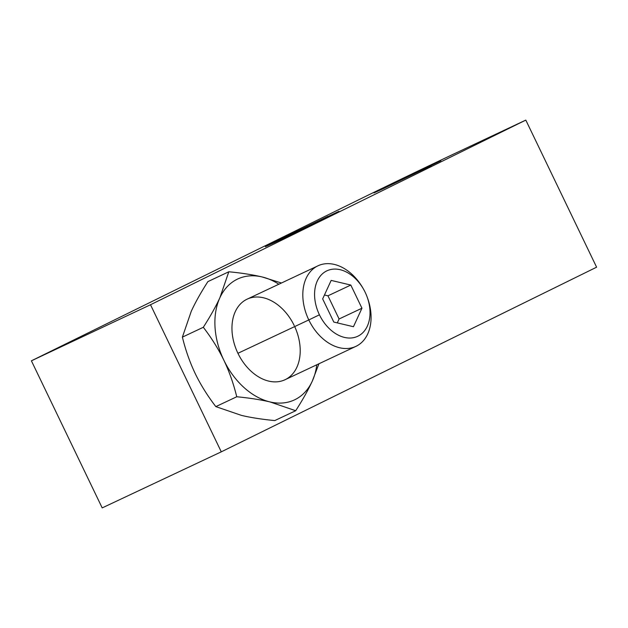 <?xml version="1.0" encoding="UTF-8"?>
<svg xmlns="http://www.w3.org/2000/svg" width="628" height="628" viewBox="0 0 628 628"><rect width="100%" height="100%" fill="white"/><g stroke="black" fill="none" stroke-linecap="round" stroke-linejoin="round"><path stroke-width="0.94" d="M359.797 199.249A74.198 0.636 154.3 0 1 454.35 153.734L525.809 120.097L150.5 304.745L31.4 360.817L359.797 199.249A74.198 0.636 -25.7 0 1 454.35 153.734L525.809 120.097L596.6 267.183L221.284 451.838L102.191 507.903L31.4 360.817L359.797 199.249M383.983 188.361L431.255 165.604L430.894 165.282L383.622 188.031L383.983 188.361L440.872 160.729L394.463 182.74L374.005 192.906L383.983 188.361M276.367 241.709L328.373 216.676L327.973 216.322L275.967 241.348L276.367 241.709L338.947 211.314L287.899 235.524L265.401 246.71L276.367 241.709M150.5 304.745L31.4 360.817L102.191 507.903L221.284 451.838L150.5 304.745L221.284 451.838L596.6 267.183L525.809 120.097L150.5 304.745M195.277 373.676C200.67 384.823 207.515 395.805 215.828 406.614L241.466 415.398C250.957 417.628 262.057 419.355 274.766 420.579L295.694 410.728L274.766 420.579C262.057 419.355 250.957 417.628 241.466 415.398L215.828 406.614L236.748 396.763C233.506 383.567 229.204 371.384 223.858 360.221C218.466 349.074 211.62 338.092 203.307 327.282L182.387 337.134C185.629 350.33 189.931 362.505 195.277 373.676C200.67 384.823 207.515 395.805 215.828 406.614L236.748 396.763C233.506 383.567 229.204 371.384 223.858 360.221A66.78 47.053 64.8 0 0 270.048 401.944C260.565 399.706 249.465 397.979 236.748 396.763C249.465 397.979 260.565 399.706 270.048 401.944A66.78 47.053 64.8 0 0 312.273 381.165C308.16 390.09 302.625 399.942 295.694 410.728L270.048 401.944A66.78 47.053 64.8 0 0 312.273 381.165A66.78 47.053 64.8 0 0 316.779 364.79A66.78 47.053 64.8 0 1 312.273 381.165C308.16 390.09 302.625 399.942 295.694 410.728L270.048 401.944A66.78 47.053 64.8 0 1 223.858 360.221C218.466 349.074 211.62 338.092 203.307 327.282C210.247 316.496 215.773 306.645 219.894 297.719L228.812 271.767L207.892 281.619C200.952 292.397 195.426 302.256 191.304 311.174L182.387 337.134C185.629 350.33 189.931 362.505 195.277 373.676M207.892 281.619C200.952 292.397 195.426 302.256 191.304 311.174L182.387 337.134L203.307 327.282C210.247 316.496 215.773 306.645 219.894 297.719A66.78 47.053 64.8 0 0 223.858 360.221A66.78 47.053 64.8 0 1 219.894 297.719L228.812 271.767C241.529 272.984 252.629 274.711 262.111 276.948L281.438 283.008L262.111 276.948A66.78 47.053 64.8 0 0 219.894 297.719A66.78 47.053 64.8 0 1 262.111 276.948A66.78 47.053 64.8 0 1 278.848 284.225A66.78 47.053 64.8 0 0 262.111 276.948C252.629 274.711 241.529 272.984 228.812 271.767L207.892 281.619M318.922 363.777L312.273 381.165L318.922 363.777M294.689 326.576A44.517 31.369 -115.2 0 1 285.041 379.728A44.517 31.369 -115.2 0 1 237.934 353.289A44.517 31.369 -115.2 0 1 246.773 299.328A44.517 31.369 -115.2 0 1 294.234 325.594M355.911 346.366L285.041 379.728A44.517 31.369 -115.2 0 1 237.934 353.289A44.517 31.369 -115.2 0 1 247.118 299.164L317.98 265.801A44.517 31.369 64.8 0 0 308.795 319.935L237.934 353.289L308.795 319.935A44.517 31.369 64.8 0 0 355.911 346.366A44.517 31.369 64.8 0 0 367.199 297.123M363.125 288.48A44.517 31.369 64.8 0 0 317.98 265.801M319.432 314.809A36.173 25.489 64.8 0 0 356.453 336.82A36.173 25.489 64.8 0 0 367.035 296.675A36.173 25.489 64.8 0 0 365.174 292.31A36.173 25.489 64.8 0 0 326.623 270.966A36.173 25.489 64.8 0 0 319.432 314.809A36.173 25.489 64.8 0 0 357.991 336.153A36.173 25.489 64.8 0 0 365.174 292.31A36.173 25.489 64.8 0 0 363.369 288.888A36.173 25.489 64.8 0 0 325.414 271.618A36.173 25.489 64.8 0 0 319.432 314.809L308.795 319.935L319.432 314.809M367.035 296.675L367.38 297.609A44.517 31.369 -115.2 0 1 354.365 347.017A44.517 31.369 -115.2 0 1 308.795 319.935A44.517 31.369 -115.2 0 1 316.159 266.767A44.517 31.369 -115.2 0 1 362.866 288.024M322.659 298.904L331.16 280.402L350.809 285.057L361.956 308.215L353.454 326.717L333.806 322.062L322.659 298.904L331.16 280.402L350.809 285.057L327.942 295.819L324.456 294.995L327.942 295.819L350.809 285.057L361.956 308.215L339.089 318.985L327.942 295.819L339.089 318.985L361.956 308.215L353.454 326.717L333.806 322.062L322.659 298.904M337.291 322.894L339.089 318.985L337.291 322.894"/></g></svg>
